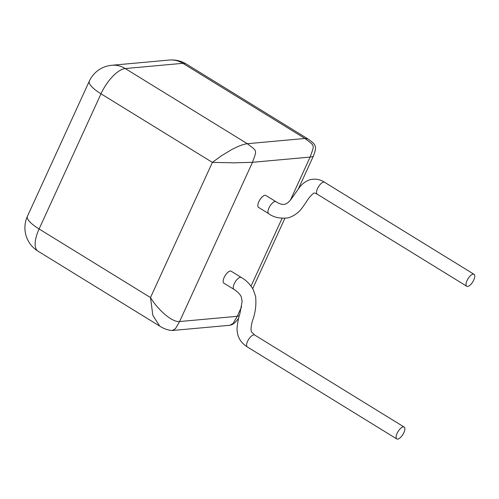<?xml version="1.0" encoding="UTF-8"?>
<svg xmlns="http://www.w3.org/2000/svg" width="499" height="499" viewBox="0 0 499 499"><rect width="100%" height="100%" fill="white"/><g stroke="black" fill="none" stroke-linecap="round" stroke-linejoin="round"><path stroke-width="0.75" d="M223.845 283.145A6.998 2.838 -58.4 0 1 224.138 277.494A6.998 2.838 -58.4 0 1 231.187 271.231L241.304 277.463A6.998 2.838 -58.4 0 0 234.256 283.725A6.998 2.838 -58.4 0 0 233.962 289.376A6.998 2.838 -58.4 0 1 233.962 289.376L223.845 283.145M403.853 432.702A6.998 2.832 -58.1 0 1 396.786 438.952A6.998 2.832 -58.1 0 1 397.098 433.313A6.998 2.832 -58.1 0 1 404.165 427.063A6.998 2.832 -58.1 0 1 403.853 432.702M268.655 213.609A6.998 2.838 121.6 0 1 268.949 207.958A6.998 2.838 121.6 0 1 275.991 201.696L265.873 195.465A6.998 2.838 121.6 0 0 258.825 201.733A6.998 2.838 121.6 0 0 258.538 207.384L268.655 213.609A6.998 2.838 121.6 0 0 268.655 213.616C273.502 217.377 280.014 218.793 288.204 217.863C294.354 215.93 299.225 212.287 302.812 206.942L305.768 202.762C308.157 198.739 310.727 195.596 313.472 193.325C313.79 192.733 315.056 193.032 317.27 194.211A6.998 2.844 121.4 0 0 317.27 194.211L466.752 286.245A6.998 2.844 121.4 0 0 473.782 279.964A6.998 2.844 121.4 0 0 474.05 274.3A6.998 2.844 121.4 0 0 467.027 280.581A6.998 2.844 121.4 0 0 466.752 286.245M290.487 199.974L310.122 157.079C314.595 144.248 315.181 146.357 304.951 138.479L182.877 63.317L125.249 68.55L247.323 143.706C257.553 151.584 256.966 149.475 252.494 162.306L234.461 162.83L212.387 162.387L221.225 155.919L230.906 150.049C237.904 146.269 243.381 144.155 247.323 143.706L304.951 138.479L307.864 138.884C315.543 144.454 317.557 145.49 313.21 156.468L310.122 157.079L252.494 162.306L179.596 321.537C172.099 322.441 158.008 309.929 150.498 297.56L212.387 162.387L100.991 93.806L39.103 228.979L150.498 297.56L152.831 315.343L159.705 326.096M239.364 315.674L237.225 316.31L241.628 306.685M396.786 438.952L247.292 346.917A6.998 2.832 -58.1 0 1 247.286 346.911A6.998 2.832 -58.1 0 1 247.604 341.279A6.998 2.832 -58.1 0 1 254.671 335.022A6.998 2.832 -58.1 0 1 254.677 335.029L251.671 332.072C250.772 331.324 250.698 326.932 252.525 320.564C255.382 313.079 256.411 305.064 255.625 296.512L253.205 289.551C250.186 284.311 246.219 280.282 241.304 277.463M474.05 274.3L324.556 182.266A6.998 2.844 121.4 0 0 324.55 182.26A6.998 2.844 121.4 0 0 317.532 188.541A6.998 2.844 121.4 0 0 317.264 194.205M172.236 330.506L175.473 328.673L179.596 321.537L237.225 316.31L233.102 323.446L229.864 325.279L172.236 330.506C167.963 330.226 163.747 328.729 159.574 326.015L37.961 251.14A27.439 11.134 -58.4 0 1 39.103 228.979A27.439 7.285 -155.4 0 1 27.401 216.354A27.439 27.439 0 0 0 37.961 251.14M251.047 286.114L282.06 218.369M307.864 138.884L186.252 64.009A27.439 11.134 -58.4 0 0 182.877 63.317A27.439 23.996 -95.2 0 0 169.386 60.048L111.757 65.275A27.439 23.996 84.8 0 1 125.249 68.55A27.439 11.134 -58.4 0 0 100.991 93.806A27.439 7.285 -155.4 0 1 89.29 81.181L27.401 216.354M247.286 346.911C240.337 342.495 236.919 336.239 237.044 328.149C237.661 322.067 238.609 317.27 239.894 313.759L242.121 301.452L241.397 297.379C241.098 296.019 239.171 292.67 233.962 289.376M111.757 65.275A27.439 27.439 0 0 0 89.29 81.181M313.21 156.468L298.358 188.903M284.86 218.375L252.7 288.628M238.647 318.343L235.004 322.579L232.291 324.543L229.864 325.273M186.252 64.009A27.439 27.439 0 0 0 169.386 60.048M275.991 201.696C284.174 206.948 287.293 203.779 290.992 199.351L299.425 187.493C301.914 184.15 305.107 181.661 309.006 180.033C314.538 178.368 319.722 179.11 324.55 182.26M404.165 427.063L254.671 335.022"/></g></svg>
